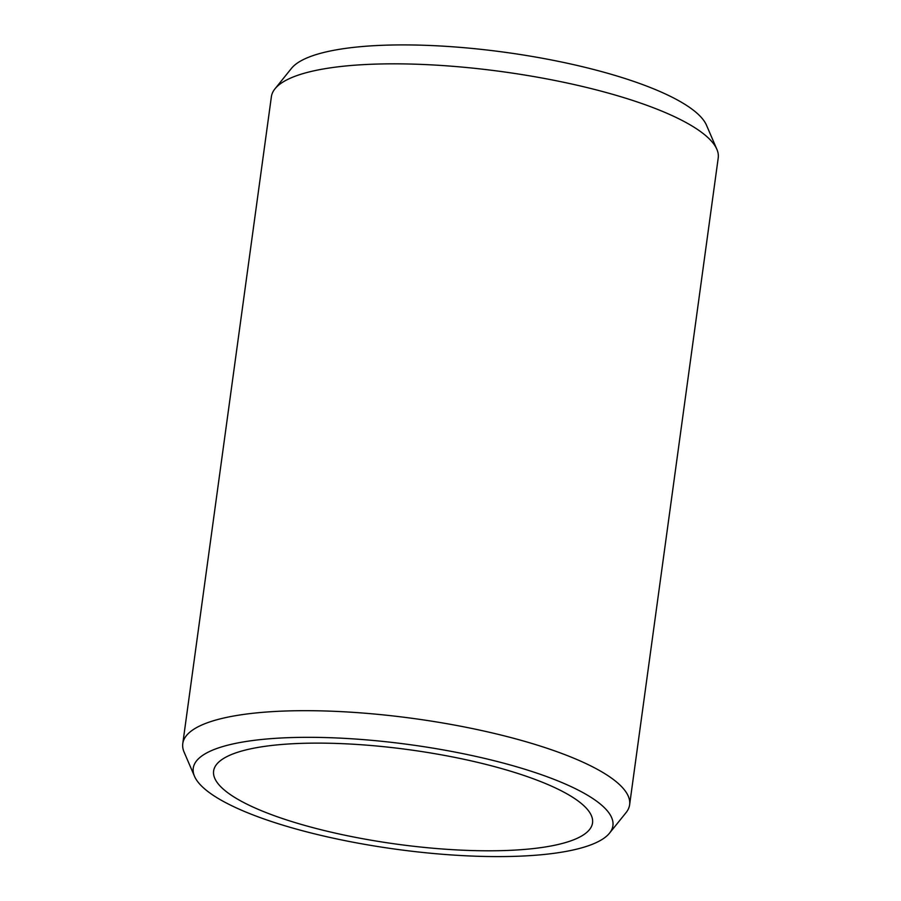 <?xml version="1.0" encoding="UTF-8"?>
<svg xmlns="http://www.w3.org/2000/svg" width="901" height="901" viewBox="0 0 901 901"><rect width="100%" height="100%" fill="white"/><g stroke="black" fill="none" stroke-linecap="round" stroke-linejoin="round"><path stroke-width="1.35" d="M207.185 752.673A211.791 52.742 -172.2 0 0 194.503 776.29A211.791 52.742 -172.2 0 0 395.922 849.215A211.791 52.742 -172.2 0 0 609.527 833.143A211.791 52.742 -172.2 0 0 460.22 753.101A211.791 52.742 -172.2 0 0 207.185 752.673M226.207 756.975A191.226 47.618 -172.2 0 0 213.616 771.008A191.226 47.618 -172.2 0 0 396.609 844.136A191.226 47.618 -172.2 0 0 592.531 822.917A191.226 47.618 -172.2 0 0 440.949 754.756A191.226 47.618 -172.2 0 0 226.207 756.975M609.527 833.143L626.004 812.702A225.509 56.155 -172.2 0 0 629.619 804.784L718.221 157.934A225.509 56.155 -172.2 0 0 716.881 149.341L706.497 125.216A211.791 52.742 -172.2 0 0 524.438 55.175A211.791 52.742 -172.2 0 0 302.038 60.254A211.791 52.742 -172.2 0 0 291.474 68.363L274.996 88.805A225.509 56.155 -172.2 0 0 271.381 96.722L182.779 743.573A225.509 56.155 -172.2 0 0 184.119 752.166L194.503 776.29M716.881 149.341A225.509 56.155 -172.2 0 0 523.042 74.76A225.509 56.155 -172.2 0 0 286.236 80.178A225.509 56.155 -172.2 0 0 274.996 88.805M629.619 804.784A225.509 56.155 -172.2 0 0 450.86 724.404A225.509 56.155 -172.2 0 0 197.623 727.028A225.509 56.155 -172.2 0 0 182.779 743.573"/></g></svg>
